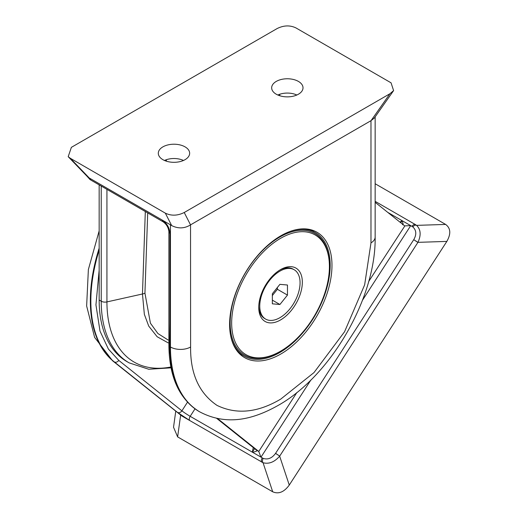 <?xml version="1.0" encoding="UTF-8"?>
<svg xmlns="http://www.w3.org/2000/svg" width="518" height="518" viewBox="0 0 518 518"><rect width="100%" height="100%" fill="white"/><g stroke="black" fill="none" stroke-linecap="round" stroke-linejoin="round"><path stroke-width="0.78" d="M317.974 236.894A69.114 39.905 -60 0 1 329.409 266.569A69.114 39.905 -60 0 1 280.536 351.217A69.114 39.905 -60 0 1 243.097 352.674A69.114 39.905 -60 0 1 249.126 269.69A69.114 39.905 -60 0 1 317.974 236.894M329.409 266.569L329.409 265.695A70.183 40.521 120 0 0 317.799 235.567A70.183 40.521 120 0 0 247.882 268.868A70.183 40.521 120 0 0 241.764 353.134A70.183 40.521 120 0 0 279.785 351.651L280.536 351.217M297.228 268.971A30.815 17.793 120 0 0 280.536 269.625A30.815 17.793 120 0 0 258.747 307.368A30.815 17.793 120 0 0 263.843 320.597A30.815 17.793 120 0 0 294.548 305.976A30.815 17.793 120 0 0 297.228 268.971M238.727 352.894A71.251 41.136 120 0 0 239.62 353.438L244.153 356.054A71.251 41.136 -60 0 1 241.187 354.027A71.251 41.136 -60 0 1 230.387 334.337M289.717 231.578A71.251 41.136 -60 0 1 315.41 232.64A71.251 41.136 -60 0 1 318.376 234.667A71.251 41.136 -60 0 1 313.824 317.592A71.251 41.136 -60 0 1 244.153 356.054M315.41 232.64L310.871 230.024A71.251 41.136 120 0 0 309.952 229.519M265.656 319.101A28.503 16.453 -60 0 1 259.758 306.054A28.503 16.453 -60 0 1 272.196 277.376A28.503 16.453 -60 0 1 294.159 269.736A28.503 16.453 -60 0 1 300.064 282.783A28.503 16.453 -60 0 1 287.619 311.467A28.503 16.453 -60 0 1 265.656 319.101L264.653 318.525A28.503 16.453 -60 0 1 258.76 306.391M279.701 270.124A28.503 16.453 -60 0 1 293.149 269.159L294.159 269.736M279.908 284.343L272.351 293.745L272.351 303.82L279.908 304.5L287.464 295.098L287.464 285.017L279.908 284.343M287.464 295.098L277.389 289.277L277.389 287.477M272.351 295.545L277.389 289.277M279.908 304.5L272.351 300.136M99.158 250.084A141.796 81.863 120 0 0 114.303 361.914L177.454 412.36L189.866 420.603L181.805 415.948L114.303 361.914A3.561 2.901 -51.4 0 0 118.751 360.386L108.411 349.087L100.006 331.106L95.94 304.882L99.158 270.176M195.021 408.838L190.177 416.323A3.561 2.059 -60 0 0 189.866 420.603L263.053 462.736L272.708 491.789L177.629 436.894L173.536 427.24L175.744 411.247M99.158 230.879L88.371 269.535L86.642 305.97L94.613 337.38L112.62 360.819L181.805 415.948M402.577 224.676C403.431 225.142 403.25 223.795 402.026 220.623L400.783 222.785M254.584 448.64L252.272 452.175C255.84 451.722 257.31 451.087 256.682 450.265L216.783 418.395M375.149 183.741L445.622 224.423L416.563 225.369L415.384 224.572A3.561 2.059 -60 0 1 415.527 224.676L416.563 225.369C420.797 229.448 421.257 235.101 417.942 242.346L446.846 241.407L289.264 485.075C284.091 492.113 278.574 494.353 272.708 491.789M445.622 224.423C450.705 228.185 451.113 233.845 446.846 241.407M289.264 485.075L279.655 456.164C274.469 462.101 268.933 464.29 263.053 462.736A3.561 2.02 -67.4 0 1 263.15 458.378L190.177 416.323A7.122 0.505 32.9 0 1 181.902 410.832L118.751 360.386M387.762 212.386L410.722 225.641L404.655 225.874L375.149 202.311M404.811 225.984L368.68 281.501M217.56 418.55L258.76 451.463L260.968 457.193L310.936 379.934M275.531 453.399L279.714 456.08L417.942 242.346L413.746 239.679L275.531 453.399C271.995 458.216 267.864 459.874 263.15 458.378M280.788 354.034A72.39 41.796 120 0 0 328.665 288.209A72.39 41.796 120 0 0 314.672 231.067A72.39 41.796 120 0 0 280.788 235.826A72.39 41.796 120 0 0 234.13 297.572A72.39 41.796 120 0 0 242.424 356.209A72.39 41.796 120 0 0 280.788 354.034M313.688 231.643A71.607 41.343 120 0 0 311.208 229.83M162.892 159.667A15.676 9.052 180 0 1 158.307 153.49A15.676 9.052 180 0 1 167.8 144.949A15.676 9.052 180 0 1 185.062 146.866A15.676 9.052 180 0 1 189.646 153.49A15.676 9.052 180 0 1 179.798 161.668A15.676 9.052 180 0 1 162.892 159.667M183.476 160.463A15.08 8.702 0 0 0 164.478 160.463M276.256 94.218A15.676 9.052 180 0 1 271.672 88.041A15.676 9.052 180 0 1 281.164 79.5A15.676 9.052 180 0 1 298.426 81.417A15.676 9.052 180 0 1 303.011 88.041A15.676 9.052 180 0 1 293.162 96.218A15.676 9.052 180 0 1 276.256 94.218M296.833 95.014A15.08 8.702 0 0 0 277.842 95.014M169.943 233.262A3.561 2.059 0 0 1 168.9 231.805C168.479 227.603 166.556 224.268 163.125 221.801A3.561 2.059 120 0 1 162.387 220.169L170.448 224.825L170.448 347.002L169.943 346.71A3.561 2.059 180 0 1 168.9 345.253C169.179 377.052 179.319 399.177 199.313 411.622A141.796 81.863 -60 0 1 169.943 346.71L169.943 233.262C169.464 227.719 166.945 223.355 162.387 220.169L89.251 177.991L70.26 158.249L165.339 213.151C171.322 216.019 177.622 215.799 184.233 212.503L389.944 93.739L393.602 90.605L391.058 82.828L295.979 27.933C289.996 25.065 283.696 25.278 277.085 28.581L71.374 147.345L68.195 156.676L70.26 158.249M190.605 347.002A14.251 8.23 180 0 1 170.448 347.002A141.796 81.863 -60 0 0 199.819 411.907C226.664 425.997 252.674 419.684 277.836 405.594C330.769 376.172 376.139 297.597 375.149 237.043A14.251 8.23 180 0 1 370.979 242.864L364.646 284.848L344.561 331.747L313.986 372.591L280.788 399.067C257.77 412.716 236.512 414.821 217.016 405.387C199.1 393.22 190.294 373.756 190.605 347.002L190.533 224.864C184.499 228.613 178.211 228.852 171.672 225.576L170.448 224.825M166.375 161.182L166.388 159.706M279.739 95.733L279.746 94.257M393.602 90.605L374.352 118.013L370.979 120.688L370.979 242.864M239.62 353.82A71.607 41.343 120 0 0 242.43 355.063M190.605 224.825L370.979 120.688M68.195 156.676L87.503 176.742L89.251 177.991A3.561 2.266 125.6 0 0 89.944 179.474L86.894 176.114M168.143 342.851L157.129 336.726L148.731 326.094L144.354 314.368L142.463 293.991L106.935 301.916L106.935 189.361M99.158 184.868L99.158 300.019A134.667 77.752 120 0 0 127.046 361.668L129.124 362.865A134.667 77.752 120 0 1 101.23 301.217A5.342 3.082 0 0 0 106.935 301.916A131.488 75.913 120 0 0 170.869 366.99M99.158 248.18A141.796 81.863 120 0 0 113.798 361.622A14.251 11.59 -51.4 0 1 112.62 360.819M187.497 402.175L181.902 410.832A3.561 2.901 128.6 0 1 177.454 412.36M253.302 447.61L252.272 452.175M402.026 220.623L400.013 222.17M177.629 436.894L180.633 415.151M362.509 300.187L410.722 225.641L411.978 226.366A3.561 2.059 -60 0 1 415.384 224.572L375.149 201.347M261.92 462.198A3.561 2.059 -60 0 1 262.225 457.925M411.978 226.366L412.827 226.936C416.388 230.212 416.712 234.44 413.791 239.62M416.563 225.369A3.561 2.072 127.5 0 0 412.827 226.936M296.924 392.45L258.76 451.463L256.682 450.265A5.342 4.345 -51.4 0 1 256.242 449.967L216.692 418.376M417.89 242.43L413.746 239.679M275.576 453.334L279.714 456.08M165.339 213.151L171.672 225.576M90.339 178.574A3.561 2.059 120 0 0 91.077 180.206L163.125 221.801M190.533 224.864L184.233 212.503M145.318 211.519L142.463 293.991A7.122 4.047 2 0 0 144.936 293.13L147.708 212.904M168.078 339.976L157.893 333.521L150.414 323.187L144.936 293.13M389.944 93.739L371.05 120.649M101.23 186.066L101.23 301.217L99.158 300.019M169.328 355.672L168.9 323.536M168.9 231.805L168.9 345.253M199.819 411.907L199.313 411.622M375.149 116.88L375.149 237.043M91.077 180.206L89.944 179.474M171.037 367.838L148.763 369.256L129.124 362.865"/></g></svg>
